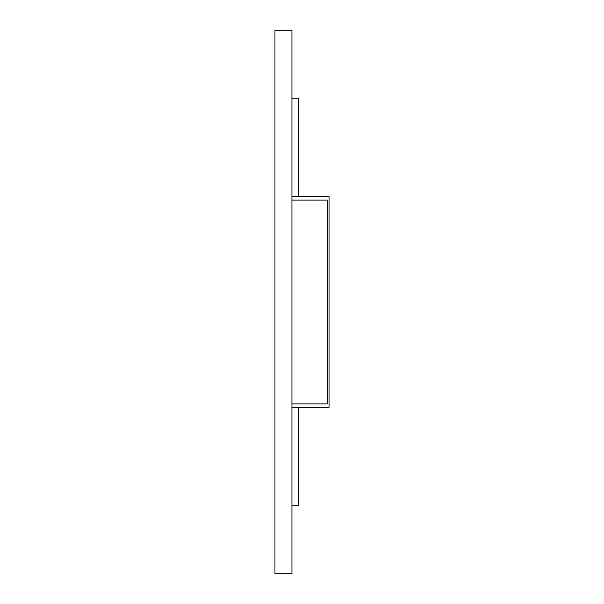 <?xml version="1.0" encoding="UTF-8"?>
<svg xmlns="http://www.w3.org/2000/svg" width="604" height="604" viewBox="0 0 604 604"><rect width="100%" height="100%" fill="white"/><g stroke="black" fill="none" stroke-linecap="round" stroke-linejoin="round"><path stroke-width="0.91" d="M291.951 30.2L291.951 573.8L274.963 573.8L274.963 30.2L291.951 30.2M291.951 196.685L329.037 196.685L329.037 407.33L291.951 407.33M291.951 200.075L327.285 200.075L327.285 403.925L291.951 403.925M291.951 98.15L298.746 98.15L298.746 196.685M298.746 407.33L298.746 505.85L291.951 505.85"/></g></svg>
